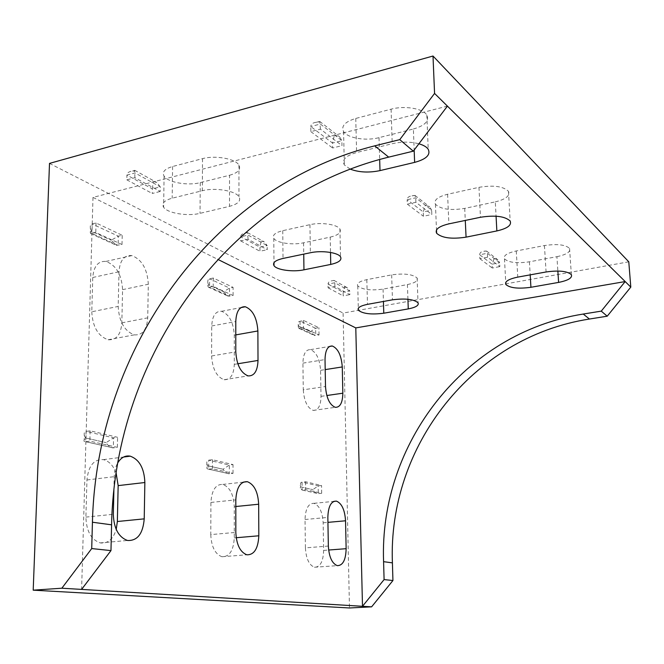 <?xml version="1.0" encoding="UTF-8"?>
<svg xmlns="http://www.w3.org/2000/svg" width="664" height="664" viewBox="0 0 664 664"><rect width="100%" height="100%" fill="white"/><g stroke="black" fill="none" stroke-linecap="round" stroke-linejoin="round"><path stroke-width="0.5" stroke-dasharray="3.32 2.49" d="M344.525 286.964L347.106 287.637L349.795 290.99L343.114 292.251L344.525 286.964M334.888 286.483L334.814 282.756L334 280.399L332.299 280.748C329.618 281.038 328.19 282.142 328.024 284.076L334.814 282.756L349.795 290.99L349.878 294.633L334.888 286.483L328.091 287.786L328.024 284.076L343.114 292.251L343.188 295.887L349.878 294.633M494.14 258.445L497.925 259.873L499.643 262.753L492.065 264.181L494.14 258.445M487.6 257.225L487.393 253.274L486.571 251.05L483.923 251.282C481.192 251.565 479.781 252.727 479.674 254.768L487.393 253.274L499.643 262.753L499.851 266.613L487.6 257.225L479.864 258.703L479.674 254.768L492.065 264.181L492.265 268.032L499.851 266.613M300.269 485.384L300.775 486.903L312.885 489.659L300.775 486.903L300.302 488.057L302.103 490.049L302.103 482.106L318.172 485.882L318.297 493.634L302.203 490.04L305.647 489.683L321.683 493.286L318.197 493.642C316.047 493.526 314.279 492.198 312.885 489.659L318.172 485.882L321.559 485.525L305.54 481.732L301.805 482.155L300.667 482.894L300.302 488.057M305.54 481.732L305.647 489.683M298.236 324.588L298.734 326.19L310.503 331.585L298.734 326.19L298.269 327.103L298.983 328.423L300.103 328.406L300.003 320.961L315.632 328.257L315.749 335.544L300.103 328.406L303.44 327.825L319.035 334.98L314.354 335.42L310.503 331.585L315.632 328.257L318.911 327.684L303.332 320.363L298.792 321.658L298.194 323.086L298.269 327.103M303.332 320.363L303.44 327.825M90.395 228.341L91.416 231.18L111.17 240.235L91.416 231.18L90.279 232.483L90.594 233.554L91.823 233.438L92.097 223.934L118.341 236.185L118.126 245.431L91.823 233.438L95.765 232.491L122.002 244.535L116.416 245.306L111.17 240.235L118.341 236.185L122.209 235.272L96.031 222.971L92.097 223.934C90.561 224.44 89.989 225.901 90.395 228.341L90.279 232.483M96.031 222.971L95.765 232.491M84.32 435.285L85.39 437.933L106.091 442.639L85.39 437.933L84.187 439.776C83.656 441.186 84.137 441.834 85.648 441.734L86.071 431.401L113.569 437.858L113.328 447.868L85.764 441.718L89.864 441.145L117.354 447.329L113.212 447.885C110.606 447.785 108.232 446.034 106.091 442.639L113.569 437.858L117.586 437.294L90.155 430.811L86.071 431.401C84.469 431.741 83.88 433.036 84.32 435.285L84.187 439.776M90.155 430.811L89.864 441.145M206.869 463.746L207.591 465.721L223.137 469.249L207.591 465.721L206.753 468.161L207.981 469.166L208.654 469.149L208.695 460.185L229.346 465.032L229.337 473.772L208.654 469.149L212.405 468.709L233.022 473.349L229.229 473.781C226.872 473.673 224.839 472.162 223.137 469.249L229.346 465.032L233.022 464.592L212.438 459.72L208.695 460.185C207.135 460.492 206.529 461.679 206.869 463.746L206.853 467.157M212.438 459.72L212.405 468.709M207.857 282.773L208.546 284.856L223.544 291.728L208.546 284.856L207.84 285.943L208.396 287.18L209.575 287.13L209.617 278.78L229.536 288.076L229.528 296.227L209.575 287.13L213.194 286.4L233.089 295.53L227.984 296.102L223.544 291.728L229.536 288.076L233.089 287.363L213.235 278.033L209.617 278.78C208.114 279.212 207.525 280.548 207.857 282.773L207.84 285.943M213.235 278.033L213.194 286.4M321.683 493.286L321.559 485.525M233.022 473.349L233.022 464.592M117.354 447.329L117.586 437.294M319.035 334.98L318.911 327.684M233.089 295.53L233.089 287.363M305.407 547.866C306.079 558.656 309.092 565.114 314.454 567.239C320.181 567.205 323.243 561.603 323.625 550.423L323.161 522.792C322.472 512.01 319.392 505.52 313.939 503.329C308.436 503.246 305.465 508.632 305.025 519.497L305.407 547.866L328.348 546.057M210.77 534.603C211.384 546.787 215.111 554.166 221.959 556.739C229.42 556.88 233.52 550.605 234.267 537.898L234.267 506.673C233.62 494.489 229.802 487.069 222.805 484.413C215.709 484.139 211.741 490.14 210.92 502.44L210.77 534.603L235.82 532.387M116.109 472.951C113.229 465.505 108.996 461.065 103.41 459.637C93.89 459.04 88.412 465.813 86.959 479.964L85.897 517.107C86.386 531.1 91.159 539.699 100.214 542.911C107.751 543.824 113.087 539.342 116.225 529.457M113.901 489.932L114.208 476.677C114.374 471.299 115.561 466.684 117.769 462.841M303.282 389.818C304.112 401.172 307.424 408.036 313.217 410.402C318.172 410.493 320.77 405.812 321.019 396.358L320.579 370.329C319.724 358.983 316.354 352.078 310.478 349.629C305.731 349.463 303.216 353.97 302.917 363.133L303.282 389.818L325.501 386.506M211.592 355.979C212.447 368.927 216.605 376.837 224.075 379.717C230.383 379.957 233.786 374.845 234.292 364.353L234.292 335.162C233.413 322.231 229.171 314.271 221.56 311.283C215.576 310.959 212.297 315.856 211.733 325.974L211.592 355.979L235.786 351.854M91.781 311.765C92.62 326.812 98.056 336.142 108.083 339.76C116.349 340.267 120.931 334.631 121.836 322.862L122.583 289.645C121.695 274.606 116.134 265.202 105.9 261.433C98.114 260.861 93.74 266.214 92.761 277.486L91.781 311.765L118.184 306.436L118.997 271.75C119.902 260.354 124.176 254.968 131.821 255.598C141.872 259.483 147.375 269.036 148.313 284.25L147.723 317.84C146.893 329.742 142.42 335.42 134.311 334.863C124.458 331.137 119.08 321.666 118.184 306.436M122.002 244.535L122.209 235.272M334.457 134.875L339.628 136.892L341.877 140.668L332.523 143.05L334.457 134.875M320.446 129.14L319.691 121.412L318.255 122.342L316.438 122.276C312.877 122.632 311.001 124.052 310.793 126.55L320.355 124.027L341.877 140.668L341.985 145.64L320.446 129.14L310.868 131.646L310.793 126.55L332.523 143.05L332.623 148.006L341.985 145.64M261.201 241.04L264.172 241.821L267.21 245.614L259.939 247.182L261.201 241.04M248.095 239.281L247.44 232.583L245.547 233.097C242.526 233.421 240.899 234.633 240.683 236.749L248.079 235.097L267.21 245.614L267.235 249.689L248.095 239.281L240.692 240.907L240.683 236.749L259.939 247.182L259.964 251.249L267.235 249.689M425.325 205.193L429.691 206.869L431.641 210.131L423.267 211.94L425.325 205.193M415.888 202.279L415.722 197.814L414.942 195.407L412.02 195.88C408.933 196.187 407.314 197.474 407.165 199.723L415.722 197.814L431.641 210.131L431.816 214.48L415.888 202.279L407.322 204.163L407.165 199.723L423.267 211.94L423.433 216.273L431.816 214.48M479.864 258.703L492.265 268.032M328.091 287.786L343.188 295.887M407.322 204.163L423.433 216.273M240.692 240.907L259.964 251.249M310.868 131.646L332.623 148.006M153.293 181.562L156.779 182.5L160.281 186.858L152.338 188.875L153.293 181.562M134.892 177.711L134.676 170.291L134.294 171.088L132.534 171.055C129.073 171.428 127.206 172.773 126.915 175.097L134.991 172.964L160.281 186.858L160.207 191.481L134.892 177.711L126.807 179.828L126.915 175.097L152.338 188.875L152.263 193.481L160.207 191.481M126.807 179.828L152.263 193.481M407.414 284.565C415.033 282.964 418.262 280.781 417.116 278.025C412.709 274.224 404.227 273.17 391.66 274.879L366.818 279.652C359.581 281.229 356.568 283.312 357.763 285.902C362.253 289.687 370.686 290.757 383.062 289.114L407.414 284.565L407.928 299.257M556.922 256.678C566.533 254.611 570.749 251.872 569.579 248.452C565.537 244.659 557.154 243.696 544.43 245.564L516.277 250.967C507.13 253.009 503.196 255.623 504.466 258.819C508.591 262.595 516.907 263.591 529.415 261.807L556.922 256.678L557.86 271.036M330.216 237.123C338.283 235.18 341.512 232.491 339.926 229.047C337.436 224.457 321.119 222.025 309.947 224.673L282.748 230.682C275.153 232.583 272.174 235.139 273.792 238.343C276.423 242.941 292.641 245.315 303.581 242.808L330.216 237.123L330.514 252.444M495.302 201.864C505.819 199.275 510.218 195.78 508.491 191.365C503.32 186.285 493.476 184.941 478.96 187.331L447.594 194.262C437.676 196.818 433.617 200.138 435.435 204.23C440.722 209.285 450.482 210.671 464.717 208.396L495.302 201.864L496.066 216.19M229.545 175.255C238.036 172.856 241.165 169.453 238.932 165.045C235.413 158.721 215.136 155.069 202.528 158.654L172.59 166.506C164.689 168.855 161.858 172.059 164.083 176.118C167.818 182.451 187.945 185.978 200.254 182.625L229.545 175.255L229.512 206.338L200.038 213.335C187.646 216.514 167.394 213.227 163.626 207.268C161.385 203.441 164.232 200.42 172.183 198.196L202.312 190.734C215.003 187.331 235.413 190.742 238.957 196.693C241.206 200.852 238.061 204.064 229.512 206.338M413.382 129.007C424.943 125.645 429.434 121.014 426.844 115.088C423.217 108.531 404.683 105.377 391.088 109.178L355.755 118.449C344.981 121.753 340.922 126.118 343.578 131.538C347.413 138.112 365.756 141.191 379.019 137.647L413.382 129.007L414.162 150.047M350.135 169.096L344.334 164.904C341.669 159.792 345.761 155.667 356.609 152.529L392.216 143.714C401.562 141.598 410.46 141.623 418.901 143.789M447.42 106.115L92.993 197.391L81.606 589.4M92.993 197.391L217.8 259.375M628.783 261.807L343.089 313.068L349.471 607.975M49.509 163.402L343.089 313.068M323.625 550.423L328.63 550.033M305.025 519.497L327.842 517.414M323.161 522.792L327.925 522.361M234.267 537.898L236.201 537.732M210.92 502.44L235.811 499.867M234.267 506.673L235.811 506.516M85.897 517.107L113.328 514.293M86.959 479.964L114.208 476.677M321.019 396.358L326.804 395.52M302.917 363.133L325.02 359.581M320.579 370.329L325.202 369.607M234.292 364.353L237.812 363.772M211.733 325.974L235.778 321.542M234.292 335.162L235.778 334.897M121.836 322.862L147.723 317.84M92.761 277.486L118.997 271.75M122.583 289.645L148.313 284.25M391.66 274.879L392.449 299.829M383.062 289.114L383.427 301.464M366.818 279.652L367.474 304.353M544.43 245.564L546.082 271.974M529.415 261.807L530.187 274.863M516.277 250.967L517.771 277.112M309.947 224.673L310.378 252.743M303.581 242.808L303.738 254.129M282.748 230.682L283.022 258.445M478.96 187.331L480.462 217.269M464.717 208.396L465.281 220.44M447.594 194.262L448.881 223.859M202.528 158.654L202.312 190.734M200.254 182.625L200.038 213.335M172.59 166.506L172.183 198.196M391.088 109.178L392.216 143.714M379.019 137.647L379.667 159.46M355.755 118.449L356.609 152.529M333.527 280.507L332.299 280.748M334 280.399L347.106 287.637M485.318 251.009L483.923 251.282M486.571 251.05L497.925 259.873M302.103 490.049L318.197 493.642M298.983 328.423L314.354 335.42M90.594 233.554L116.416 245.306M85.648 441.734L113.212 447.885M208.537 469.166L229.229 473.781M208.396 287.18L227.984 296.102M314.454 567.239L337.271 565.645M313.939 503.329L333.793 501.378M221.959 556.739L246.867 554.797M222.805 484.413L243.298 482.147M100.214 542.911L127.505 540.479M103.41 459.637L123.612 457.023M313.217 410.402L335.295 407.331M310.478 349.629L329.468 346.475M224.075 379.717L248.104 375.899M221.56 311.283L240.999 307.581M108.083 339.76L134.311 334.863M105.9 261.433L131.821 255.598M318.745 121.67L316.438 122.276M319.691 121.412L339.628 136.892M247.083 232.749L245.547 233.097M247.44 232.583L264.172 241.821M413.788 195.482L412.02 195.88M414.942 195.407L429.691 206.869M134.485 170.54L132.534 171.055M134.676 170.291L156.779 182.5M417.116 278.025L418.021 302.743M357.763 285.902L358.311 308.262M569.579 248.452L571.355 274.655M504.466 258.819L505.752 282.424M339.926 229.047L340.516 256.81M273.792 238.343L273.983 262.678M508.491 191.365L510.159 221.021M435.435 204.23L436.497 229.985M238.932 165.045L238.957 196.693M164.083 176.118L163.626 207.268M426.844 115.088L428.205 149.234M343.578 131.538L344.334 164.904"/><path stroke-width="1" d="M346.135 548.688C345.811 559.968 342.856 565.62 337.271 565.645C332.025 563.479 329.053 556.955 328.348 546.057L327.842 517.414C328.215 506.449 331.087 501.013 336.449 501.121C341.786 503.353 344.815 509.911 345.546 520.792L346.135 548.688L328.63 550.033M258.819 535.79C258.147 548.63 254.163 554.963 246.867 554.797C240.161 552.182 236.475 544.712 235.82 532.387L235.811 499.867C236.558 487.442 240.409 481.383 247.357 481.69C254.204 484.396 257.981 491.908 258.669 504.225L258.819 535.79L236.201 537.732M116.225 529.457L117.354 521.514L118.159 485.616L116.109 472.951M117.769 462.841C121.122 457.479 125.288 455.255 130.268 456.168C139.398 459.554 144.254 468.344 144.86 482.52L144.221 518.858C142.976 533.756 137.398 540.961 127.505 540.479C118.599 537.201 113.868 528.478 113.328 514.293L113.901 489.932M342.832 393.204C342.641 402.733 340.126 407.447 335.295 407.331C329.634 404.916 326.373 397.977 325.501 386.506L325.02 359.581C325.26 350.343 327.692 345.811 332.324 346.002C338.067 348.509 341.387 355.489 342.275 366.943L342.832 393.204L326.804 395.52M258.014 360.444C257.566 371.035 254.27 376.181 248.104 375.899C240.783 372.952 236.674 364.934 235.786 351.854L235.778 321.542C236.284 311.325 239.463 306.394 245.323 306.76C252.768 309.831 256.96 317.898 257.881 330.962L258.014 360.444L237.812 363.772M392.449 299.829C405.082 298.202 413.606 299.165 418.021 302.743C419.175 305.324 415.921 307.382 408.26 308.901L383.775 313.217C371.342 314.786 362.876 313.798 358.361 310.246C357.166 307.822 360.203 305.855 367.474 304.353L392.449 299.829M546.082 271.974C558.88 270.198 567.305 271.095 571.355 274.655C572.517 277.859 568.268 280.449 558.598 282.407L530.926 287.288C518.352 288.989 510.002 288.068 505.868 284.524C504.599 281.519 508.566 279.046 517.771 277.112L546.082 271.974M310.378 252.743C321.617 250.228 338.026 252.494 340.516 256.81C342.109 260.047 338.856 262.587 330.747 264.421L303.954 269.825C292.957 272.198 276.656 269.999 274.008 265.675C272.381 262.662 275.386 260.255 283.022 258.445L310.378 252.743M480.462 217.269C495.07 214.995 504.972 216.24 510.159 221.021C511.869 225.171 507.437 228.482 496.855 230.939L466.07 237.148C451.744 239.314 441.925 238.019 436.63 233.272C434.812 229.42 438.896 226.283 448.881 223.859L480.462 217.269M418.901 143.789C423.516 145.125 426.62 146.943 428.205 149.234C430.795 154.82 426.271 159.202 414.626 162.389L380.007 170.607C368.91 172.906 358.958 172.399 350.135 169.096M61.852 588.213L91.715 548.564L92.437 522.228C96.454 350.542 210.579 187.123 374.695 145.856L399.761 139.631L434.563 93.425L433.003 56.025L49.509 163.402L33.2 590.171L61.852 588.213L362.494 606.29L355.788 327.908L625.181 281.561L601.26 311.125L583.241 314.047C464.302 332.78 379.111 443.992 383.584 561.669L384.091 579.589L362.494 606.29L371.616 606.838L392.939 580.527L384.091 579.589M81.606 589.4L110.971 550.605L111.585 524.817C114.839 356.643 227.271 196.627 388.681 157.136L413.315 151.168L447.42 106.115L630.8 287.105L607.22 316.197L601.26 311.125M607.22 316.197L589.424 319.035C471.988 337.229 387.776 446.847 392.407 562.864L392.939 580.527M91.715 548.564L110.971 550.605M399.761 139.631L413.315 151.168M434.563 93.425L447.42 106.115M33.2 590.171L349.471 607.975L371.616 606.838M217.8 259.375L355.788 327.908M630.8 287.105L628.783 261.807L433.003 56.025M327.925 522.361L345.546 520.792M235.811 506.516L258.669 504.225M117.354 521.514L144.221 518.858M118.159 485.616L144.86 482.52M325.202 369.607L342.275 366.943M235.778 334.897L257.881 330.962M407.928 299.257L408.26 308.901M383.427 301.464L383.775 313.217M557.86 271.036L558.598 282.407M530.187 274.863L530.926 287.288M330.514 252.444L330.747 264.421M303.738 254.129L303.954 269.825M496.066 216.19L496.855 230.939M465.281 220.44L466.07 237.148M414.162 150.047L414.626 162.389M379.667 159.46L380.007 170.607M589.424 319.035L583.241 314.047M392.407 562.864L383.584 561.669M92.437 522.228L111.585 524.817M374.695 145.856L388.681 157.136M333.793 501.378L336.449 501.121M243.298 482.147L247.357 481.69M123.612 457.023L130.268 456.168M329.468 346.475L332.324 346.002M240.999 307.581L245.323 306.76M358.311 308.262L358.361 310.246M505.752 282.424L505.868 284.524M273.983 262.678L274.008 265.675M436.497 229.985L436.63 233.272"/></g></svg>
